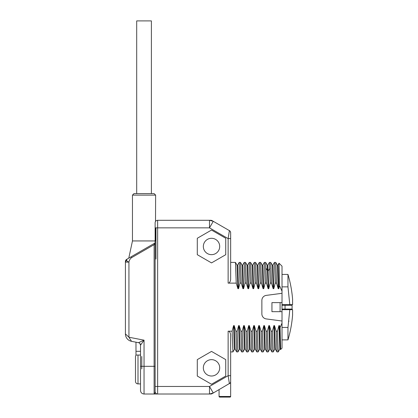 <?xml version="1.0" encoding="UTF-8"?>
<svg xmlns="http://www.w3.org/2000/svg" width="418" height="418" viewBox="0 0 418 418"><rect width="100%" height="100%" fill="white"/><g stroke="black" fill="none" stroke-linecap="round" stroke-linejoin="round"><path stroke-width="0.63" d="M230.025 383.175L212.104 393.678A2.518 2.518 0 0 1 210.844 394.012L209.496 394.012L209.496 386.462L213.269 393.004L209.496 394.012L157.638 394.012L157.638 220.296L210.844 220.296A2.518 2.518 0 0 1 212.104 220.636A2.518 2.518 0 0 0 210.844 220.296M128.781 258.131L132.464 240.94L132.464 195.122L155.627 195.122L155.512 221.472M156.264 220.704L156.583 220.532L156.264 220.704M156.922 220.401L157.278 220.323L156.922 220.401M155.115 394.012L154.117 394.012C154.66 393.944 154.994 393.108 155.125 391.499L155.125 222.815A2.518 2.518 0 0 1 157.638 220.296M277.892 265.143L279.031 263.188L282.014 266.167L282.014 291.226L279.569 285.708L278.816 288.686L278.184 288.686L276.523 283.122L275.263 283.122L273.78 288.686L273.153 288.686L271.486 283.122L270.227 283.122L268.743 288.686L268.116 288.686L266.454 283.122L265.195 283.122L263.711 288.686L263.079 288.686L261.417 283.122L260.158 283.122L258.674 288.686L258.042 288.686L256.38 283.122L255.121 283.122L253.637 288.686L253.01 288.686L251.343 283.122L250.089 283.122L248.605 288.686L247.973 288.686L246.312 283.122L245.052 283.122L243.569 288.686L242.936 288.686L241.275 283.122L240.016 283.122L238.532 288.686L237.905 288.686L236.238 283.122L228.134 283.122C229.325 283.268 230.166 282.082 230.652 279.564L230.652 232.8A2.518 2.518 0 0 0 229.393 230.616C229.968 230.793 230.386 231.52 230.652 232.8A2.518 2.518 180 0 0 229.393 230.616L228.134 238.61L209.496 227.852L209.496 220.296L213.269 221.31L212.104 220.636M232.115 331.192L228.134 331.192C229.315 331.03 230.156 332.216 230.652 334.75L230.652 375.698L230.652 351.919L232.92 351.919L232.115 331.192L233.599 325.622L234.226 325.622L235.888 331.192L236.672 351.899L237.952 351.919L237.147 331.192L235.888 331.192M237.147 331.192L238.631 325.622L239.263 325.622L240.925 331.192L241.729 351.919L242.989 351.919L242.184 331.192L240.925 331.192M242.184 331.192L243.668 325.622L244.295 325.622L245.962 331.192L246.766 351.919L248.026 351.919L247.221 331.192L245.962 331.192M247.221 331.192L248.705 325.622L249.332 325.622L250.993 331.192L251.798 351.919L253.057 351.919L252.253 331.192L250.993 331.192M252.253 331.192L253.736 325.622L254.369 325.622L256.03 331.192L256.835 351.919L258.094 351.919L257.289 331.192L256.03 331.192M257.289 331.192L258.773 325.622L259.4 325.622L261.067 331.192L261.872 351.919L263.131 351.919L262.326 331.192L261.067 331.192M262.326 331.192L263.81 325.622L264.437 325.622L266.099 331.192L266.903 351.919L268.163 351.919L267.358 331.192L266.099 331.192M267.358 331.192L268.842 325.622L269.474 325.622L271.136 331.192L271.94 351.919L273.2 351.919L272.395 331.192L271.136 331.192M272.395 331.192L273.879 325.622L274.506 325.622L276.173 331.192L276.977 351.919L278.236 351.919L277.432 331.192L276.173 331.192M277.432 331.192L278.916 325.622L279.543 325.622L280.081 327.545L280.614 349.521L282.014 348.142L282.014 323.088L280.081 327.545M282.014 291.226L282.014 293.311L266.25 295.385A5.037 5.037 0 0 0 261.872 300.375L261.872 313.934A5.037 5.037 0 0 0 266.25 318.929L282.014 321.003L282.014 323.088M197.291 238.27L197.291 254.693L211.518 262.906L225.741 254.693L225.741 238.27L211.518 230.057L197.291 238.27M197.291 359.616L197.291 376.043L211.518 384.257L225.741 376.043L225.741 359.616L211.518 351.407L197.291 359.616M144.043 340.168L138.483 342.676L131.524 341.323A7.555 7.555 0 0 1 125.416 333.909L125.416 262.112L127.176 259.061C126.069 260.158 126.659 261.177 128.937 262.112L128.937 337.232L131.524 341.323A7.55 7.55 50.5 0 1 125.416 333.909L128.937 337.232L144.043 340.168L140.521 345.148L144.043 340.168L144.043 366.32L154.117 366.32L154.117 244.666L155.125 244.593L155.125 366.32L154.117 366.32L154.117 394.012L157.638 394.012A2.518 2.518 0 0 1 155.125 391.499M156.416 394.012L155.125 394.012M229.393 230.616L213.269 221.31L209.496 227.852L155.125 227.852M236.238 283.122L235.459 262.415L230.652 262.394M237.905 288.686L237.037 265.143L235.459 262.415M238.532 288.686L237.863 266.741L237.638 265.116L237.011 265.116M237.612 265.143L239.211 262.394L240.016 283.122M241.275 283.122L240.496 262.415L239.211 262.394M242.936 288.686L242.069 265.143L240.496 262.415M243.569 288.686L242.895 266.741L242.675 265.116L242.043 265.116M242.649 265.143L244.248 262.394L245.052 283.122M246.312 283.122L245.528 262.415L244.248 262.394M247.973 288.686L247.106 265.143L245.528 262.415M248.605 288.686L247.931 266.741L247.707 265.116L247.08 265.116M247.681 265.143L249.285 262.394L250.089 283.122M251.343 283.122L250.565 262.415L249.285 262.394M253.01 288.686L252.143 265.143L250.565 262.415M253.637 288.686L252.968 266.741L252.744 265.116L252.117 265.116M252.718 265.143L254.316 262.394L255.121 283.122M256.38 283.122L255.602 262.415L254.316 262.394M258.042 288.686L257.174 265.143L255.602 262.415M258.674 288.686L258.005 266.741L257.781 265.116L257.148 265.116M257.754 265.143L259.353 262.394L260.158 283.122M261.417 283.122L260.639 262.415L259.353 262.394M263.079 288.686L262.211 265.143L260.633 262.415M263.711 288.686L263.037 266.741L262.812 265.116L262.185 265.116M262.786 265.143L264.39 262.394L265.195 283.122M266.454 283.122L265.67 262.415L264.39 262.394M268.116 288.686L267.238 265.127L267.839 265.122M268.743 288.686L267.849 265.116M267.823 265.143L269.422 262.394L270.227 283.122M271.486 283.122L270.707 262.415L269.422 262.394M273.153 288.686L272.28 265.143L270.707 262.415M273.78 288.686L273.111 266.741L272.886 265.116L272.254 265.116M272.86 265.143L274.459 262.394L275.263 283.122M276.523 283.122L275.744 262.415L274.459 262.394M278.184 288.686L277.317 265.143L275.744 262.415M278.816 288.686L278.142 266.741L277.923 265.116L277.291 265.116M279.031 263.188L279.569 285.708M282.014 293.311L282.014 321.003M278.916 325.622L279.809 349.192L280.436 349.192L279.543 325.622M279.835 349.171L278.236 351.919M276.951 351.899L275.378 349.171L274.506 325.622M275.405 349.192L274.772 349.192L274.548 347.567L273.879 325.622M274.798 349.171L273.2 351.919M271.914 351.899L270.341 349.171L269.474 325.622M270.368 349.192L269.741 349.192L269.516 347.567L268.842 325.622M269.767 349.171L268.163 351.919M266.883 351.899L265.305 349.171L264.437 325.622M265.331 349.192L264.704 349.192L264.479 347.567L263.81 325.622M264.73 349.171L263.131 351.919M261.846 351.899L260.273 349.171L259.4 325.622M260.299 349.192L259.667 349.192L259.442 347.567L258.773 325.622M259.693 349.171L258.094 351.919M256.809 351.899L255.236 349.171L254.369 325.622M255.262 349.192L254.63 349.192L254.41 347.567L253.736 325.622M254.656 349.171L253.057 351.919M251.777 351.899L250.199 349.171L249.332 325.622M249.624 349.171L248.026 351.919M250.225 349.192L249.598 349.192L249.374 347.567L248.705 325.622M246.74 351.899L245.162 349.171L244.295 325.622M245.194 349.192L244.561 349.192L244.337 347.567L243.668 325.622M244.587 349.171L242.989 351.919M241.703 351.899L240.131 349.171L239.263 325.622M240.157 349.192L239.524 349.192L239.305 347.567L238.631 325.622M239.551 349.171L237.952 351.919M236.672 351.899L235.094 349.171L234.226 325.622M235.12 349.192L234.493 349.192L234.268 347.567L233.599 325.622M228.677 379.136L228.589 378.598M155.125 386.462L209.496 386.462L228.134 375.698L230.652 375.698L230.652 396.473A0.627 0.627 0 0 1 229.409 396.588M220.312 396.588A0.627 0.627 0 0 1 219.069 396.473L219.069 389.654M228.134 331.192L228.134 375.698L229.393 383.693A2.518 2.518 0 0 0 230.652 381.514L230.611 381.979M230.48 382.423L230.281 382.825M210.844 394.012A2.518 2.518 0 0 0 212.104 393.678M280.097 302.622L271.94 302.622L271.94 311.687L280.097 311.687L280.097 302.622L282.014 302.622M282.014 311.687L280.097 311.687M282.014 309.069L292.083 309.069L292.083 305.245L285.039 305.245L285.039 309.069M282.014 305.245L285.039 305.245M289.794 304.638L292.584 304.638L292.584 299.157C291.916 290.75 290.374 282.511 287.965 274.427L287.965 286.863L289.794 304.638L282.014 304.638M282.014 286.863L287.965 286.863M282.014 327.446L287.965 327.446L287.965 339.886C290.374 331.803 291.916 323.558 292.584 315.156L292.584 309.675L282.014 309.675M289.794 309.675L287.986 327.325M288.911 321.348L288.942 321.071M228.798 234.409L228.907 233.699M203.336 367.83A8.182 8.182 0 0 0 211.518 376.012A8.182 8.182 0 0 0 219.701 367.83A8.182 8.182 0 0 0 211.518 359.647A8.182 8.182 0 0 0 203.336 367.83M203.336 246.479A8.182 8.182 0 0 0 211.518 254.661A8.182 8.182 0 0 0 219.701 246.479A8.182 8.182 0 0 0 211.518 238.297A8.182 8.182 0 0 0 203.336 246.479M155.125 259.071L155.125 242.456M155.125 222.815L155.125 242.346A1.008 1.008 0 0 1 154.618 243.213L130.897 256.913L131.398 257.781C130.076 258.836 129.256 260.278 128.937 262.112L125.416 262.112L125.416 261.527A2.518 2.518 0 0 1 126.675 259.348A2.518 2.518 0 0 0 125.416 261.527A2.518 2.518 0 0 1 126.675 259.348L126.696 259.338M140.239 341.882L142.198 340.999M131.189 340.79L130.938 340.398M125.996 334.452L126.304 334.755M126.623 335.043L127.088 335.492M127.574 335.941L127.986 336.338M125.416 262.588L125.416 261.527M154.832 243.051A1.008 1.008 0 0 1 154.618 243.213L154.937 242.926M131.398 257.781L154.117 244.666L154.618 243.213M140.375 344.301A2.518 2.518 0 0 0 138.483 342.676A2.518 2.518 0 0 1 140.521 345.148L140.521 390.49C140.73 392.633 141.906 393.803 144.043 394.012L144.043 366.32L140.521 366.32L140.521 383.917L138.003 383.917L138.003 355.049M140.521 351.313L135.986 351.313L135.986 342.19M140.521 355.049L135.986 355.049L135.986 351.313M127.176 259.061L130.897 256.913M135.484 373.891L135.484 372.166M135.484 365.713L135.484 363.984M138.003 383.917C136.472 383.771 135.636 382.93 135.484 381.399L135.484 356.476L135.986 354.966M132.464 240.94L155.125 240.94M155.627 227.852L155.627 240.94M155.627 195.122L154.117 193.612L133.974 193.612L132.464 195.122M141.78 368.937L141.78 356.47M136.691 193.612L136.691 20.9L151.4 20.9L151.4 193.612M230.652 238.61L228.134 238.61L228.134 283.122M269.845 268.387L268.267 270.749L267.64 270.749L266.067 268.387M219.069 396.473L230.652 396.473M155.966 227.852L155.966 259.071M131.524 341.323A7.55 7.55 50.5 0 1 125.416 333.909M267.248 265.143L265.67 262.415M280.614 349.516L280.41 349.166M232.941 351.899L234.519 349.171M219.696 397.1L230.025 397.1M282.014 274.427L287.965 274.427M282.014 339.886L287.965 339.886M157.67 394.012L154.885 394.012M157.09 394.012L157.586 394.012M154.117 394.012L144.043 394.012M155.125 244.232L155.125 242.487M155.125 242.346L154.989 241.839M140.521 345.148L139.79 343.371"/></g></svg>

